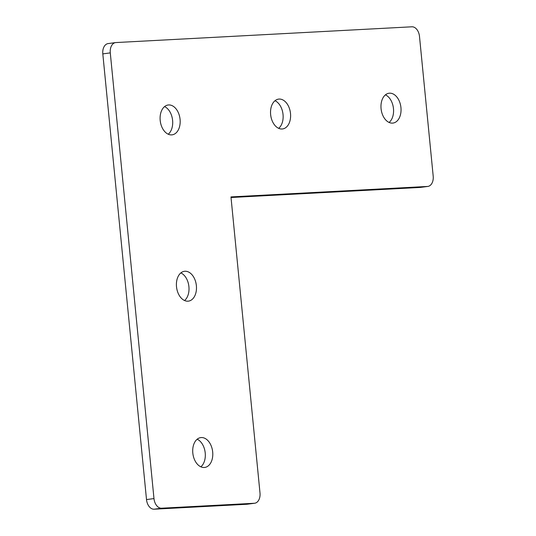 <?xml version="1.0" encoding="UTF-8"?>
<svg xmlns="http://www.w3.org/2000/svg" width="536" height="536" viewBox="0 0 536 536"><rect width="100%" height="100%" fill="white"/><g stroke="black" fill="none" stroke-linecap="round" stroke-linejoin="round"><path stroke-width="0.8" d="M254.694 503.237L247.223 504.229A10.037 6.626 -97.6 0 1 246.875 504.262L154.113 509.2A10.037 6.626 -97.6 0 1 146.509 499.572L102.811 53.888A10.037 6.626 -97.6 0 1 108.111 43.584L115.582 42.592A10.037 6.626 -97.6 0 1 115.93 42.558L411.889 26.8A10.037 6.626 -97.6 0 1 419.494 36.428L433.188 176.116A10.037 6.626 -97.6 0 1 427.889 186.421A10.037 6.626 -97.6 0 1 427.54 186.448L230.969 196.92L259.994 492.932A10.037 6.626 -97.6 0 1 254.694 503.237A10.037 6.626 -97.6 0 1 254.345 503.264L161.584 508.208A10.037 6.626 -97.6 0 1 153.979 498.581L110.282 52.89A10.037 6.626 -97.6 0 1 115.582 42.592M427.889 186.421L420.418 187.412A10.037 6.626 -97.6 0 1 420.07 187.446L231.029 197.509M168.666 104.949A15.048 9.936 82.4 0 0 168.15 104.996A15.048 9.936 82.4 0 0 160.237 120.835A15.048 9.936 82.4 0 0 171.607 134.884A15.048 9.936 82.4 0 0 172.123 134.838A15.048 9.936 82.4 0 0 180.036 118.999A15.048 9.936 82.4 0 0 168.666 104.949M279.102 99.066A15.048 9.936 82.4 0 0 278.586 99.113A15.048 9.936 82.4 0 0 270.673 114.952A15.048 9.936 82.4 0 0 282.036 129.002A15.048 9.936 82.4 0 0 282.552 128.955A15.048 9.936 82.4 0 0 290.465 113.116A15.048 9.936 82.4 0 0 279.102 99.066M389.538 93.184A15.048 9.936 82.4 0 0 389.022 93.237A15.048 9.936 82.4 0 0 381.109 109.076A15.048 9.936 82.4 0 0 392.473 123.119A15.048 9.936 82.4 0 0 392.988 123.072A15.048 9.936 82.4 0 0 400.901 107.234A15.048 9.936 82.4 0 0 389.538 93.184M201.281 437.55A15.048 9.936 82.4 0 0 200.766 437.604A15.048 9.936 82.4 0 0 192.853 453.443A15.048 9.936 82.4 0 0 204.216 467.486A15.048 9.936 82.4 0 0 204.732 467.439A15.048 9.936 82.4 0 0 212.645 451.6A15.048 9.936 82.4 0 0 201.281 437.55M184.974 271.25A15.048 9.936 82.4 0 0 184.458 271.296A15.048 9.936 82.4 0 0 176.545 287.135A15.048 9.936 82.4 0 0 187.908 301.185A15.048 9.936 82.4 0 0 188.424 301.138A15.048 9.936 82.4 0 0 196.337 285.299A15.048 9.936 82.4 0 0 184.974 271.25M168.237 134.214A15.048 9.936 82.4 0 0 172.512 119.602A15.048 9.936 82.4 0 0 164.565 106.61M278.673 128.339A15.048 9.936 82.4 0 0 282.948 113.719A15.048 9.936 82.4 0 0 275.002 100.728M184.545 300.522A15.048 9.936 82.4 0 0 188.819 285.902A15.048 9.936 82.4 0 0 180.873 272.911M200.853 466.823A15.048 9.936 82.4 0 0 205.127 452.203A15.048 9.936 82.4 0 0 197.174 439.212M389.103 122.456A15.048 9.936 82.4 0 0 393.384 107.837A15.048 9.936 82.4 0 0 385.431 94.845M102.811 53.888L110.282 52.89M146.509 499.572L153.979 498.581M154.113 509.2L161.584 508.208M246.875 504.262L254.345 503.264M420.07 187.446L427.54 186.448"/></g></svg>

